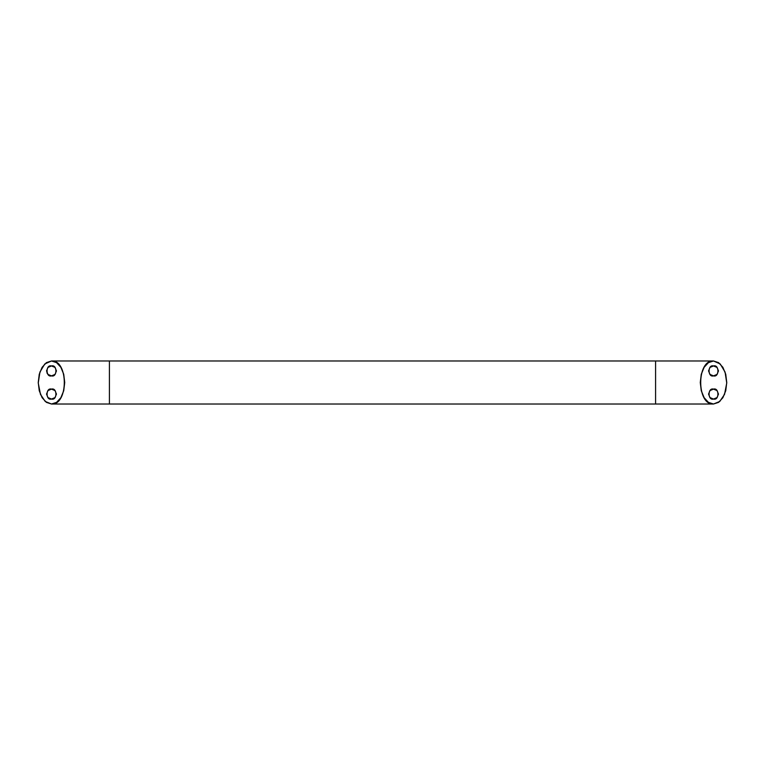 <?xml version="1.0" encoding="UTF-8"?>
<svg xmlns="http://www.w3.org/2000/svg" width="765" height="765" viewBox="0 0 765 765"><rect width="100%" height="100%" fill="white"/><g stroke="black" fill="none" stroke-linecap="round" stroke-linejoin="round"><path stroke-width="1.15" d="M51.494 399.053C45.594 400.812 45.594 387.358 51.494 389.117L47.975 390.571L46.522 394.09L47.975 397.599L51.494 399.053L55.004 397.599L56.457 394.09L55.004 390.571L51.494 389.117C57.385 387.358 57.385 400.812 51.494 399.053L53.387 398.67M51.494 375.883C45.594 377.642 45.594 364.188 51.494 365.947L47.975 367.401L46.522 370.91L47.975 374.429L51.494 375.883L55.004 374.429L56.457 370.91L55.004 367.401L51.494 365.947C57.385 364.188 57.385 377.642 51.494 375.883M713.506 399.053C707.615 400.812 707.615 387.358 713.506 389.117L717.025 390.571L718.478 394.09L717.025 397.599L713.506 399.053L709.997 397.599L708.543 394.09L709.997 390.571L713.506 389.117C719.406 387.358 719.406 400.812 713.506 399.053M713.506 375.883C707.615 377.642 707.615 364.188 713.506 365.947L717.025 367.401L718.478 370.91L717.025 374.429L713.506 375.883L709.997 374.429L708.543 370.91L709.997 367.401L713.506 365.947C719.406 364.188 719.406 377.642 713.506 375.883M713.506 404.016L719.76 401.462L724.531 394.405L726.75 383.016L725.067 372.048L720.219 363.958L713.506 360.984L51.494 360.984L44.781 363.958L39.933 372.048L38.25 383.016L40.468 394.405L45.24 401.462L51.494 404.016L713.506 404.016L718.574 402.38L722.868 397.714L725.746 390.733L726.75 382.5L725.746 374.267L722.868 367.286L718.574 362.62L713.506 360.984L708.447 362.62L704.144 367.286L701.276 374.267L700.271 382.5L701.276 390.733L704.144 397.714L708.447 402.38L713.506 404.016L51.494 404.016L46.426 402.38L42.132 397.714L39.254 390.733L38.25 382.5L39.254 374.267L42.132 367.286L46.426 362.62L51.494 360.984L56.553 362.62L60.856 367.286L63.725 374.267L64.729 382.5L63.725 390.733L60.856 397.714L56.553 402.38L51.494 404.016C68.563 405.335 68.563 359.665 51.494 360.984L109.414 360.984L109.414 404.016L109.414 360.984L655.586 360.984L655.586 404.016L655.586 360.984L713.506 360.984C696.437 359.665 696.437 405.335 713.506 404.016M46.904 372.813L47.975 374.429M53.387 375.5L55.004 374.429M49.591 389.5L47.975 390.571"/></g></svg>
